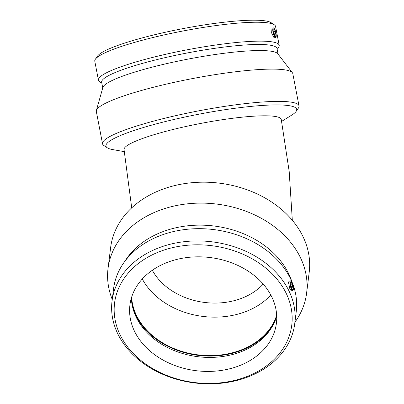 <?xml version="1.0" encoding="UTF-8"?>
<svg xmlns="http://www.w3.org/2000/svg" width="404" height="404" viewBox="0 0 404 404"><rect width="100%" height="100%" fill="white"/><g stroke="black" fill="none" stroke-linecap="round" stroke-linejoin="round"><path stroke-width="0.61" d="M263.216 284.073A63.802 49.278 7.1 0 1 204.621 302.45A63.802 49.278 7.1 0 1 152.333 270.251M131.714 207.863L124.053 149.707A80.037 11.307 -10.9 0 1 178.775 128.108A80.037 11.307 -10.9 0 1 281.245 119.433L289.198 171.548L292.319 220.266M112.236 299.45A100.051 77.275 7.1 0 1 108.04 268.408L110.651 247.48A100.051 77.275 7.1 0 1 197.218 182.335A100.051 77.275 7.1 0 1 303.571 237.825A100.051 77.275 7.1 0 1 309.212 272.225L306.606 293.147A100.051 77.275 7.1 0 1 294.915 322.215M291.804 284.431A1.97 0.54 76.8 0 0 291.198 283.76A1.97 0.54 76.8 0 0 291.122 285.8A1.97 0.54 76.8 0 0 292.097 287.587A1.97 0.54 76.8 0 0 292.319 286.426A1.97 0.54 76.8 0 0 291.804 284.431M291.956 283.194A3.934 1.081 -103.2 0 1 292.996 287.173A3.934 1.081 -103.2 0 1 292.552 289.506A3.934 1.081 -103.2 0 1 290.592 285.921A3.934 1.081 -103.2 0 1 290.749 281.841A3.934 1.081 -103.2 0 1 291.956 283.194M291.264 288.774A4.919 1.353 -103.2 0 1 289.961 282.012A4.919 1.353 -103.2 0 1 290.521 280.886A4.919 1.353 -103.2 0 1 292.966 285.365A4.919 1.353 -103.2 0 1 292.774 290.466A4.919 1.353 -103.2 0 1 291.264 288.774M292.774 290.466L291.345 290.799L289.91 289.092L288.486 282.356L289.092 281.219L290.521 280.886M286.734 294.471A89.284 68.963 7.1 0 1 187.926 381.522A89.284 68.963 7.1 0 1 134.84 266.393A89.284 68.963 7.1 0 1 286.734 294.471M272.245 297.879A73.806 57.009 7.1 0 1 276.407 323.256A73.806 57.009 7.1 0 1 212.544 371.311A73.806 57.009 7.1 0 1 134.088 330.376A73.806 57.009 7.1 0 1 129.926 305A73.806 57.009 7.1 0 1 193.789 256.944A73.806 57.009 7.1 0 1 272.245 297.879M289.532 292.122A92.046 71.094 7.1 0 1 294.723 323.771A92.046 71.094 7.1 0 1 194.592 382.936A92.046 71.094 7.1 0 1 112.044 301.005A92.046 71.094 7.1 0 1 191.688 241.072A92.046 71.094 7.1 0 1 289.532 292.122M112.044 301.005L113.575 288.744A92.046 71.094 7.1 0 1 193.218 228.81A92.046 71.094 7.1 0 1 291.062 279.861A92.046 71.094 7.1 0 1 296.248 311.509L294.723 323.771M125.083 260.984A89.284 68.963 7.1 0 1 209.55 225.543A89.284 68.963 7.1 0 1 289.183 274.796A89.284 68.963 7.1 0 1 291.905 281.77M108.04 268.408A100.051 77.275 7.1 0 1 194.612 203.262A100.051 77.275 7.1 0 1 300.965 258.752A100.051 77.275 7.1 0 1 306.606 293.147M270.811 295.001A73.806 57.009 7.1 0 1 202.879 316.423A73.806 57.009 7.1 0 1 142.284 278.982M276.674 315.256A73.806 57.009 7.1 0 1 209.378 355.606A73.806 57.009 7.1 0 1 136.057 314.554A73.806 57.009 7.1 0 1 131.633 297.177M274.23 322.751A74.422 57.484 7.1 0 1 204.348 355.924A74.422 57.484 7.1 0 1 135.486 314.691A74.422 57.484 7.1 0 1 132.159 305.045M276.715 316.186A73.806 57.009 7.1 0 1 273.841 323.569A73.806 57.009 7.1 0 1 204.697 357.303A73.806 57.009 7.1 0 1 135.83 316.377A73.806 57.009 7.1 0 1 132.335 305.934A73.806 57.009 7.1 0 1 131.361 298.071M281.623 121.407L291.749 115.09A97.122 13.716 169.1 0 0 296.087 111.438A97.122 13.716 169.1 0 0 292.223 106.308A97.122 13.716 169.1 0 0 172.357 119.852A97.122 13.716 169.1 0 0 107.302 147.793A97.122 13.716 169.1 0 0 112.686 149.576L124.427 151.677M296.087 111.438L298.394 108.1A100.051 14.13 169.1 0 0 299.021 105.924A100.051 14.13 169.1 0 0 294.415 102.818A100.051 14.13 169.1 0 0 184.355 113.756A100.051 14.13 169.1 0 0 102.53 143.763A100.051 14.13 169.1 0 0 103.919 145.551L107.302 147.793M274.861 34.603A1.97 0.54 76.8 0 0 274.942 34.608A1.97 0.54 76.8 0 0 275.018 32.567A1.97 0.54 76.8 0 0 274.043 30.775A1.97 0.54 76.8 0 0 273.937 32.674A1.97 0.54 76.8 0 0 274.861 34.603M275.23 36.517A3.934 1.081 -103.2 0 1 273.377 32.653A3.934 1.081 -103.2 0 1 273.594 28.861A3.934 1.081 -103.2 0 1 275.548 32.441A3.934 1.081 -103.2 0 1 275.397 36.522A3.934 1.081 -103.2 0 1 275.23 36.517M273.574 27.906A4.919 1.353 -103.2 0 1 275.962 33.088A4.919 1.353 -103.2 0 1 275.619 37.481A4.919 1.353 -103.2 0 1 273.18 33.002A4.919 1.353 -103.2 0 1 273.367 27.901A4.919 1.353 -103.2 0 1 273.574 27.906M275.619 37.481L274.064 37.794L271.624 32.992L272.013 28.219L273.367 27.901M277.174 49.414L278.624 47.324A92.046 13.004 169.1 0 0 279.199 45.324L275.558 26.417A92.046 13.004 169.1 0 0 274.281 24.77L271.094 22.659A89.284 12.61 169.1 0 0 268.221 21.478A89.284 12.61 169.1 0 0 176.225 29.947A89.284 12.61 169.1 0 0 97.541 56.08L95.364 59.226A92.046 13.004 169.1 0 0 94.788 61.226L98.43 80.133A92.046 13.004 169.1 0 0 99.702 81.775L101.828 83.184M274.281 24.77A92.046 13.004 169.1 0 0 271.321 23.553A92.046 13.004 169.1 0 0 176.482 32.285A92.046 13.004 169.1 0 0 95.364 59.226M279.199 45.324A92.046 13.004 169.1 0 0 274.962 42.46A92.046 13.004 169.1 0 0 173.71 52.525A92.046 13.004 169.1 0 0 98.43 80.133M278.088 54.156L277.003 48.53A89.284 12.61 169.1 0 0 272.897 45.753A89.284 12.61 169.1 0 0 174.679 55.515A89.284 12.61 169.1 0 0 101.657 82.295L102.742 87.926M299.021 105.924L292.804 73.654A100.051 14.13 169.1 0 0 292.37 72.72L277.785 53.762A89.284 12.61 169.1 0 0 274.064 51.823A89.284 12.61 169.1 0 0 178.916 60.938A89.284 12.61 169.1 0 0 102.879 87.446L96.374 110.464A100.051 14.13 169.1 0 0 96.319 111.494L102.53 143.763M292.37 72.72A100.051 14.13 169.1 0 0 288.204 70.543A100.051 14.13 169.1 0 0 181.583 80.76A100.051 14.13 169.1 0 0 96.374 110.464M291.198 283.76L290.284 283.972M292.097 287.587L291.188 287.805M274.043 30.775L273.129 30.992M274.942 34.608L274.033 34.82"/></g></svg>
